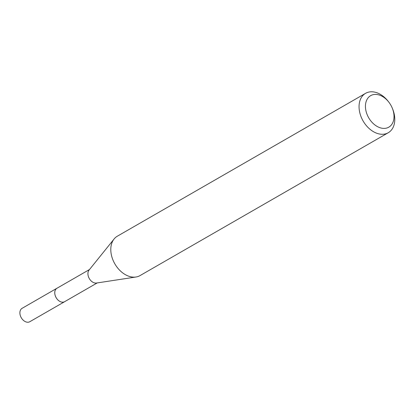 <?xml version="1.0" encoding="UTF-8"?>
<svg xmlns="http://www.w3.org/2000/svg" width="415" height="415" viewBox="0 0 415 415"><rect width="100%" height="100%" fill="white"/><g stroke="black" fill="none" stroke-linecap="round" stroke-linejoin="round"><path stroke-width="0.62" d="M64.979 301.477A7.745 5.426 -119.9 0 1 64.693 301.658A7.729 5.416 -119.9 0 1 55.226 295.579A7.729 5.416 -119.9 0 1 56.985 288.243L89.51 269.522M64.896 301.523A7.735 5.421 -119.9 0 1 55.211 295.584A7.735 5.421 -119.9 0 1 57.182 288.129M392.263 108.082L392.59 108.87A22.732 15.931 -119.9 0 1 393.425 111.153A22.732 15.931 -119.9 0 1 388.258 132.733L139.995 275.612A22.732 15.931 -119.9 0 1 135.964 277.007L96.477 283.035A7.729 5.416 -119.9 0 1 88.379 276.499A7.729 5.416 -119.9 0 1 89.038 270.108L114.089 238.993A22.732 15.931 -119.9 0 1 117.321 236.208L365.579 93.328A22.732 15.931 -119.9 0 1 388.388 101.571L388.902 102.246A18.187 12.746 -119.9 0 1 392.263 108.082A18.187 12.746 -119.9 0 1 392.938 109.908A18.187 12.746 -119.9 0 1 385.198 128.339A18.187 12.746 -119.9 0 1 366.523 112.911A18.187 12.746 -119.9 0 1 371.269 95.331A18.187 12.746 -119.9 0 1 388.902 102.246M135.964 277.007A22.732 15.931 -119.9 0 1 112.149 257.788A22.732 15.931 -119.9 0 1 114.089 238.993M388.258 132.733A22.732 15.931 -119.9 0 1 360.407 114.908A22.732 15.931 -119.9 0 1 365.579 93.328M56.969 288.233A7.745 5.426 -119.9 0 0 55.61 296.637A7.745 5.426 -119.9 0 0 63.158 302.156A7.745 5.426 -119.9 0 0 64.693 301.658L29.813 321.713A7.729 5.416 -119.9 0 1 28.282 322.211A7.729 5.416 -119.9 0 1 20.75 316.707A7.729 5.416 -119.9 0 1 22.104 308.319L56.969 288.233A7.745 5.426 -119.9 0 1 57.27 288.077M64.693 301.643L97.224 282.921"/></g></svg>
